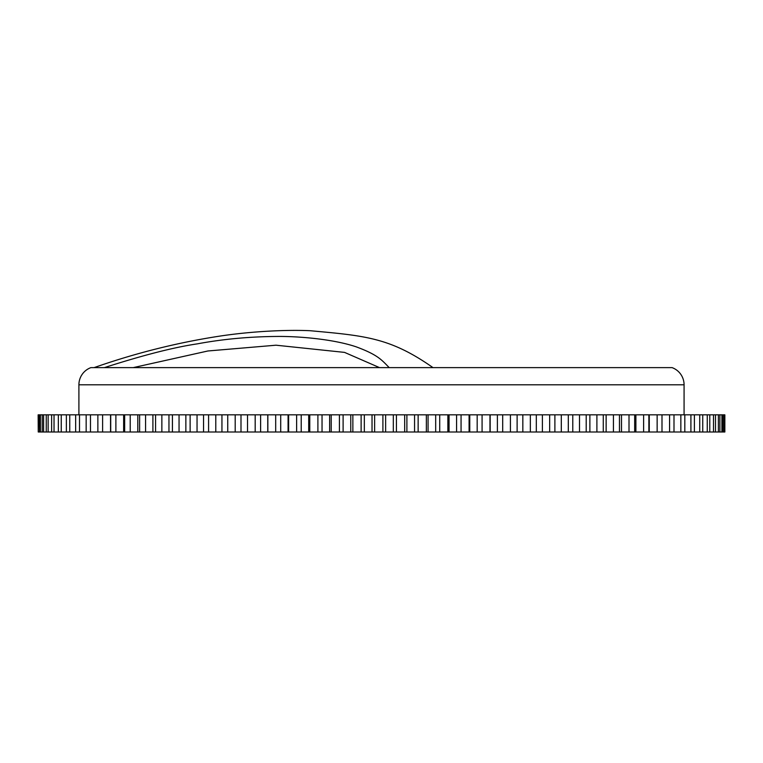 <?xml version="1.0" encoding="UTF-8"?>
<svg xmlns="http://www.w3.org/2000/svg" width="763" height="763" viewBox="0 0 763 763"><rect width="100%" height="100%" fill="white"/><g stroke="black" fill="none" stroke-linecap="round" stroke-linejoin="round"><path stroke-width="1.14" d="M78.904 414.834L78.904 384.79A18.283 18.283 0 0 1 90.902 367.623L94.087 367.623C135.213 353.193 176.844 342.73 218.981 336.235C251.771 331.199 287.26 329.654 310.131 330.713C365.229 335.768 390.189 337.589 432.993 367.623L672.079 367.623A18.283 18.283 0 0 1 684.077 384.79L78.904 384.79M684.077 414.834L684.077 384.79M379.535 367.623L133.22 367.623L207.898 350.98L276.006 345.2L344.552 352.392L379.535 367.623M104.407 367.623L389.216 367.623C381.748 360.088 378.19 355.005 356.416 346.917C335.329 339.707 303.407 336.597 281.022 336.435C251.904 336.416 223.988 338.886 197.264 343.865C173.735 347.356 142.776 355.272 104.407 367.623L94.087 367.623M38.255 414.834L38.255 432.001L38.15 414.834L724.85 414.834L724.85 432.001L724.068 432.001L724.068 414.834M603.275 414.834L603.275 432.001L606.137 432.001L606.137 414.834M606.137 432.001L613.423 432.001L613.423 414.834M629.008 414.834L629.008 432.001L635.894 432.001L635.894 414.834M634.673 414.834L634.673 432.001M643.61 414.834L643.61 432.001L657.143 432.001L657.143 414.834M648.874 414.834L648.874 432.001M661.998 414.834L661.998 432.001L657.143 432.001M669.571 414.834L669.571 432.001L680.844 432.001L680.844 414.834M673.996 414.834L673.996 432.001M684.812 414.834L684.812 432.001L680.844 432.001M690.906 414.834L690.906 432.001L699.728 432.001L699.728 414.834M694.406 414.834L694.406 432.001M702.742 414.834L702.742 432.001L699.728 432.001M707.263 414.834L707.263 432.001L713.491 432.001L713.491 414.834M709.781 414.834L709.781 432.001M715.503 414.834L715.503 432.001L713.491 432.001M718.374 414.834L718.374 432.001L721.903 432.001L721.903 414.834M719.881 414.834L719.881 432.001M722.885 414.834L722.885 432.001L721.903 432.001M724.526 414.834L724.526 432.001M38.589 414.834L38.255 432.001M39.552 414.834L39.552 432.001L42.223 432.001L42.223 414.834M40.401 414.834L40.401 432.001M43.596 414.834L43.596 432.001L42.223 432.001M46.257 414.834L46.257 432.001L51.636 432.001L51.636 414.834M48.145 414.834L48.145 432.001M54.03 414.834L54.03 432.001L51.636 432.001M58.35 414.834L58.35 432.001L66.371 432.001L66.371 414.834M61.25 414.834L61.25 432.001M69.748 414.834L69.748 432.001L66.371 432.001M75.651 414.834L75.651 432.001L86.162 432.001L86.162 414.834M79.505 414.834L79.505 432.001M90.473 414.834L90.473 432.001L86.162 432.001M97.864 414.834L97.864 432.001L110.711 432.001L110.711 414.834M102.614 414.834L102.614 432.001M115.881 414.834L115.881 432.001L110.711 432.001M124.655 414.834L124.655 432.001L139.619 432.001L139.619 414.834M130.215 414.834L130.215 432.001M145.571 414.834L145.571 432.001L139.619 432.001M155.566 414.834L155.566 432.001L172.419 432.001L172.419 414.834M161.861 414.834L161.861 432.001M179.047 414.834L179.047 432.001L172.419 432.001M190.121 414.834L190.121 432.001L208.585 432.001L208.585 414.834M197.045 414.834L197.045 432.001M215.786 414.834L215.786 432.001L208.585 432.001M227.746 414.834L227.746 432.001L247.527 432.001L247.527 414.834M235.195 414.834L235.195 432.001M255.185 414.834L255.185 432.001L247.527 432.001M267.851 414.834L267.851 432.001L288.624 432.001L288.624 414.834M275.691 414.834L275.691 432.001M296.626 414.834L296.626 432.001L288.624 432.001M309.778 414.834L309.778 432.001L331.218 432.001L331.218 414.834M317.894 414.834L317.894 432.001M339.421 414.834L339.421 432.001L331.218 432.001M352.868 414.834L352.868 432.001L374.623 432.001L374.623 414.834M361.128 414.834L361.128 432.001M382.902 414.834L382.902 432.001L374.623 432.001M396.417 414.834L396.417 432.001L418.143 432.001L418.143 414.834M404.676 414.834L404.676 432.001M426.355 414.834L426.355 432.001L418.143 432.001M439.717 414.834L439.717 432.001L461.062 432.001L461.062 414.834M447.862 414.834L447.862 432.001M469.092 414.834L469.092 432.001L461.062 432.001M482.082 414.834L482.082 432.001L502.703 432.001L502.703 414.834M489.97 414.834L489.97 432.001M510.418 414.834L510.418 432.001L502.703 432.001M522.836 414.834L522.836 432.001L542.398 432.001L542.398 414.834M530.342 414.834L530.342 432.001M549.665 414.834L549.665 432.001L542.398 432.001M561.31 414.834L561.31 432.001L579.499 432.001L579.499 414.834M568.311 414.834L568.311 432.001M586.203 414.834L586.203 432.001L579.499 432.001M619.461 414.834L619.461 432.001L613.423 432.001M596.895 414.834L596.895 432.001L603.275 432.001M635.894 432.001L643.61 432.001M619.461 432.001L629.008 432.001M661.998 432.001L669.571 432.001M684.812 432.001L690.906 432.001M702.742 432.001L707.263 432.001M715.503 432.001L718.374 432.001M722.885 432.001L724.068 432.001M38.589 432.001L39.552 432.001M43.596 432.001L46.257 432.001M54.03 432.001L58.35 432.001M69.748 432.001L75.651 432.001M90.473 432.001L97.864 432.001M115.881 432.001L124.655 432.001M145.571 432.001L155.566 432.001M179.047 432.001L190.121 432.001M215.786 432.001L227.746 432.001M255.185 432.001L267.851 432.001M296.626 432.001L309.778 432.001M339.421 432.001L352.868 432.001M382.902 432.001L396.417 432.001M426.355 432.001L439.717 432.001M469.092 432.001L482.082 432.001M510.418 432.001L522.836 432.001M549.665 432.001L561.31 432.001M586.203 432.001L596.895 432.001M621.502 432.001L621.502 414.834M649.265 432.001L649.265 414.834M110.54 432.001L110.54 414.834M123.644 432.001L123.644 414.834M137.788 432.001L137.788 414.834M152.905 432.001L152.905 414.834M168.957 432.001L168.957 414.834M185.857 432.001L185.857 414.834M203.54 432.001L203.54 414.834M221.947 432.001L221.947 414.834M240.994 432.001L240.994 414.834M260.612 432.001L260.612 414.834M280.708 432.001L280.708 414.834M288.08 432.001L288.08 414.834M301.213 432.001L301.213 414.834M308.71 432.001L308.71 414.834M322.043 432.001L322.043 414.834M329.635 432.001L329.635 414.834M343.112 432.001L343.112 414.834M350.77 432.001L350.77 414.834M364.332 432.001L364.332 414.834M372.029 432.001L372.029 414.834M385.63 432.001L385.63 414.834M393.317 432.001L393.317 414.834M406.898 432.001L406.898 414.834M414.567 432.001L414.567 414.834M428.072 432.001L428.072 414.834M435.683 432.001L435.683 414.834M449.064 432.001L449.064 414.834M456.579 432.001L456.579 414.834M469.77 432.001L469.77 414.834M477.18 432.001L477.18 414.834M497.381 432.001L497.381 414.834M517.123 432.001L517.123 414.834M536.322 432.001L536.322 414.834M554.892 432.001L554.892 414.834M572.775 432.001L572.775 414.834M589.875 432.001L589.875 414.834M432.993 367.623L389.216 367.623M724.85 414.834L724.85 432.001M267.756 432.001L267.756 414.834M490.151 432.001L490.151 414.834"/></g></svg>
